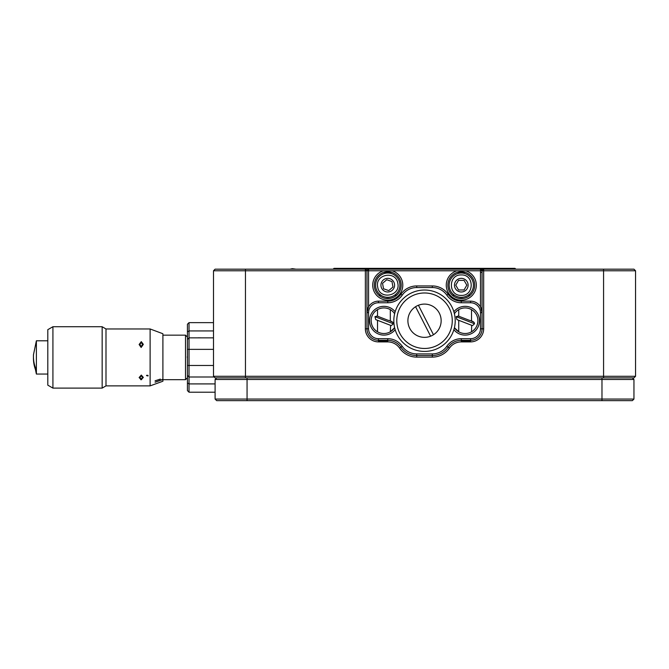 <?xml version="1.0" encoding="UTF-8"?>
<svg xmlns="http://www.w3.org/2000/svg" width="669" height="669" viewBox="0 0 669 669"><rect width="100%" height="100%" fill="white"/><g stroke="black" fill="none" stroke-linecap="round" stroke-linejoin="round"><path stroke-width="1" d="M472.013 325.435L471.837 325.368C472.046 325.979 472.933 325.435 474.488 323.746C474.572 322.224 472.807 321.061 469.186 320.25L458.416 316.077L456.166 316.654L456.935 319.598L471.603 325.276M473.05 321.739L473.685 322.073M471.52 331.791A12.786 12.786 0 0 0 477.917 320.719C477.716 325.619 475.584 329.307 471.52 331.791L471.67 325.301M458.165 320.075L458.733 320.309M391.9 321.764L392.477 322.073M390.387 325.276L375.719 319.598L374.949 316.654L377.199 316.077L387.978 320.25C391.591 321.061 393.355 322.224 393.272 323.746C391.716 325.435 390.83 325.979 390.621 325.368L390.311 331.799L394.626 327.693A12.786 12.786 0 0 1 390.311 331.791M391.833 321.739L390.311 321.145L390.311 309.647M376.948 320.075L377.517 320.309M603.572 269.181L603.572 270.778L635.55 270.778L633.953 269.181L480.476 269.181L482.073 270.778L483.67 270.778L483.67 269.181L482.073 270.778L480.476 270.778L480.476 269.181L215.092 269.181L213.495 270.778L215.092 269.181M383.655 272.375L391.85 272.375M457.195 272.375L465.39 272.375M480.476 272.375L482.073 272.375M387.752 302.756L378.478 302.756A9.91 9.91 0 0 0 368.569 312.666L368.569 328.78A9.91 9.91 0 0 0 378.478 338.69L387.752 338.69A17.586 17.586 0 0 1 402.236 346.299A17.586 17.586 0 0 0 416.72 353.909L432.325 353.909A17.586 17.586 0 0 0 446.808 346.299A17.586 17.586 0 0 1 461.292 338.69L470.566 338.69A9.91 9.91 0 0 0 480.476 328.78L480.476 312.666A9.91 9.91 0 0 0 470.566 302.756L461.292 302.756A17.586 17.586 0 0 1 446.808 295.146A17.586 17.586 0 0 0 432.325 287.536L416.72 287.536A17.586 17.586 0 0 0 402.236 295.146A17.586 17.586 0 0 1 387.752 302.756L387.752 301.159L378.478 301.159A11.507 11.507 0 0 0 366.972 312.666L368.569 306.812L368.569 270.778L366.972 270.778L366.972 328.78A11.507 11.507 0 0 0 378.478 340.295L378.478 341.892A13.112 13.112 0 0 1 365.366 328.78L365.366 270.778L366.972 270.778L365.366 269.181L365.366 270.778L213.495 270.778L213.495 376.296L215.092 377.893L603.572 377.893L603.572 270.778L483.67 270.778L483.67 328.78L482.073 328.78L482.073 270.778M378.83 295.205L380.912 295.205M394.593 295.205L396.667 295.205M452.369 295.205L454.452 295.205M468.133 295.205L470.207 295.205M603.572 377.893L633.953 377.893L635.55 376.296L245.464 376.296L245.464 269.181M378.478 341.892L387.752 341.892A14.392 14.392 0 0 1 399.602 348.114A20.781 20.781 0 0 0 416.72 357.112L432.325 357.112A20.781 20.781 0 0 0 449.443 348.114A14.392 14.392 0 0 1 461.292 341.892L470.566 341.892A13.112 13.112 0 0 0 483.67 328.78M635.55 376.296L635.55 270.778M213.495 376.296L245.464 376.296L245.464 377.893M385.486 298.407L390.01 298.407L385.486 298.407M459.026 298.407L463.55 298.407L459.026 298.407M470.566 341.892L470.566 340.295A11.507 11.507 0 0 0 482.073 328.78L480.476 328.78M461.292 341.892L461.292 340.295A15.989 15.989 0 0 0 448.13 347.211L449.443 348.114M432.325 357.112L432.325 355.515A19.184 19.184 0 0 0 448.13 347.211L446.808 346.299M399.602 348.114L400.915 347.211A19.184 19.184 0 0 0 416.72 355.515L416.72 357.112M402.236 346.299L400.915 347.211A15.989 15.989 0 0 0 387.752 340.295L387.752 341.892M632.356 377.893L633.953 379.49L632.356 377.893M601.975 377.893L601.975 379.49L633.953 379.49L633.953 399.059L247.062 399.059L247.062 379.49L601.975 379.49L601.975 400.656L632.356 400.656L633.953 399.059M601.975 400.656L247.062 400.656L247.062 399.059L215.092 399.059L215.092 379.49L216.689 377.893L215.092 379.49L247.062 379.49L247.062 377.893M215.092 399.059L216.689 400.656L247.062 400.656M333.162 269.181L334.007 268.344L514.979 268.344L515.816 269.181M378.478 341.433L387.752 341.433L378.478 341.433M461.292 341.433L470.566 341.433L461.292 341.433M377.517 331.791C373.469 329.324 371.337 325.627 371.128 320.719A12.786 12.786 0 0 0 377.517 331.791L377.517 320.292M454.41 327.693A12.786 12.786 0 0 0 458.733 331.791L454.418 327.693A12.786 12.786 0 0 0 465.131 333.513A12.786 12.786 0 0 0 476.37 314.631A12.786 12.786 0 0 0 454.41 313.744M470.566 340.73L461.292 340.73L470.566 340.73M387.752 340.73L378.478 340.73L387.752 340.73M187.437 375.384L189.034 376.99L189.034 392.21L197.865 392.21L189.034 392.21L187.437 390.604L187.437 324.231L189.034 322.634L213.495 322.634L189.034 322.634L189.034 337.853L187.437 339.451M214.189 376.99L189.034 376.99L189.034 337.853L213.495 337.853M197.865 392.21L215.092 392.21M198.308 337.803L201.687 337.853M395.17 329.692A14.392 14.392 0 0 1 370.952 314.48A14.392 14.392 0 0 1 395.17 311.754M453.875 311.754A14.392 14.392 0 0 1 478.092 314.48A14.392 14.392 0 0 1 453.875 329.692M416.72 353.909L416.72 355.515L432.325 355.515L432.325 353.909M378.478 338.69L378.478 340.295L387.752 340.295C389.45 340.345 389.45 340.345 387.752 340.295C389.45 340.345 389.45 340.345 387.752 340.295L387.752 338.69M387.752 301.159A15.989 15.989 0 0 0 400.915 294.235L402.236 295.146M446.808 295.146L448.13 294.235A19.184 19.184 0 0 0 432.325 285.939L416.72 285.939A19.184 19.184 0 0 0 400.915 294.235M448.13 294.235A15.989 15.989 0 0 0 461.292 301.159C459.595 301.1 459.595 301.1 461.292 301.159C459.595 301.1 459.595 301.1 461.292 301.159L461.292 302.756M480.476 270.209L480.476 306.812L482.073 312.666A11.507 11.507 0 0 0 470.566 301.159L461.292 301.159M461.292 338.69L461.292 340.295C459.595 340.345 459.595 340.345 461.292 340.295C459.595 340.345 459.595 340.345 461.292 340.295L470.566 340.295L470.566 338.69M394.635 313.744A12.786 12.786 0 0 0 371.128 320.727A12.786 12.786 0 0 0 394.635 327.701M480.927 270.778L465.632 270.778A15.027 15.027 0 0 1 459.829 300.122A15.027 15.027 0 0 1 456.952 270.778L392.093 270.778A15.027 15.027 0 0 1 386.289 300.122A15.027 15.027 0 0 1 383.412 270.778L368.569 270.778L368.569 269.181L366.972 270.778L366.972 312.666L368.569 312.666M480.476 312.666L482.073 312.666L482.073 270.209M480.927 269.181L368.569 269.181M383.412 270.778L392.093 270.778M374.322 285.17A13.43 13.43 0 0 0 394.467 296.802A13.43 13.43 0 0 0 394.467 273.537A13.43 13.43 0 0 0 374.322 285.17M456.952 270.778L465.632 270.778M447.862 285.17A13.43 13.43 0 0 0 468.007 296.802A13.43 13.43 0 0 0 468.007 273.537A13.43 13.43 0 0 0 447.862 285.17M194.47 376.99L202.138 376.99M461.292 291.985A6.815 6.815 0 0 1 455.388 281.758A6.815 6.815 0 0 1 467.196 281.758A6.815 6.815 0 0 1 461.292 291.985M461.292 295.397C474.488 295.982 474.488 274.357 461.292 274.934C448.096 274.357 448.096 295.974 461.292 295.397M461.292 289.961L464.06 289.961L466.828 285.17L464.06 280.37L458.524 280.37L455.756 285.17L458.524 289.961L461.292 289.961M461.292 297.32A12.151 12.151 0 0 0 471.812 279.09A12.151 12.151 0 0 0 450.772 279.09A12.151 12.151 0 0 0 461.292 297.32M463.801 280.37L458.524 280.37L455.756 285.17M458.783 289.961L464.06 289.961M455.882 285.395L458.524 289.961M466.694 284.944L464.06 280.37M464.194 289.736L466.828 285.17M387.752 291.985A6.815 6.815 0 0 1 381.848 281.758A6.815 6.815 0 0 1 393.656 281.758A6.815 6.815 0 0 1 387.752 291.985M397.812 283.313C395.981 270.226 374.724 274.156 377.692 287.026C379.515 300.105 400.781 296.183 397.812 283.313M387.752 290.254L388.756 290.614L392.971 287.018L391.967 281.574L386.749 279.726L382.534 283.313L383.538 288.765L387.752 290.254M399.702 282.962A12.151 12.151 0 0 0 379.867 275.921A12.151 12.151 0 0 0 383.688 296.618A12.151 12.151 0 0 0 399.702 282.962M384.625 281.532L382.534 283.313L383.538 288.765L388.756 290.614M392.92 286.758L391.967 281.574M388.957 290.446L392.971 287.018M391.716 281.49L386.749 279.726L385.729 280.587M393.824 320.727A30.699 30.699 0 0 1 424.522 290.028A30.699 30.699 0 0 1 455.213 320.727A30.699 30.699 0 0 1 424.522 351.417A30.699 30.699 0 0 1 393.824 320.727M424.522 292.98A27.738 27.738 0 0 1 448.548 334.592A27.738 27.738 0 0 1 400.497 334.592A27.738 27.738 0 0 1 424.522 292.98M433.47 334.743A16.625 16.625 0 0 1 407.898 320.727A16.625 16.625 0 0 1 439.332 313.167A16.625 16.625 0 0 1 433.47 334.743L418.426 305.256M430.619 336.189L415.574 306.711M102.156 388.112L102.156 326.723L52.918 326.723L52.918 388.112L102.156 388.112L105.995 385.879L105.995 328.964L102.156 326.748M52.918 388.112L47.8 385.16L47.8 329.675L52.918 326.723M105.995 385.879L150.115 385.879L150.115 328.964L105.995 328.964M148.008 375.995L146.544 375.351L148.008 375.334L148.008 375.995M141.293 341.65L143.333 344.368L141.151 347.47L139.119 344.502L141.293 341.65M141.293 375.075L143.333 377.433L141.151 379.699L139.119 377.542L141.293 375.075M155.083 380.803L160.334 379.106M162.902 379.632L162.893 380.41L162.902 379.515L155.083 382.208L162.893 379.29L162.902 334.4M162.902 333.739L150.115 328.964M150.115 385.879L162.91 381.221L162.902 380.41M146.544 375.577L148.008 375.953M143.333 344.393L141.293 341.683L139.119 344.527M141.192 346.843L139.98 344.451L141.192 346.818L142.472 344.401L141.192 346.843M139.119 377.5L141.151 379.649L143.333 377.391M139.98 377.467L141.218 375.577L142.472 377.441L141.218 375.618L139.98 377.492L141.192 379.256L142.472 377.458M142.472 344.401L141.218 342.244L139.98 344.435M162.902 379.674L185.514 379.674L185.514 335.161L162.902 335.161M47.8 340.789L36.385 340.789L36.385 374.046L33.492 360.198A47.934 39.212 180 0 1 33.45 357.422M36.385 340.789L33.492 354.637A47.934 39.212 0 0 0 36.385 370.032M36.385 371.872A47.934 39.212 180 0 1 33.492 360.198M474.363 323.696L456.166 316.654M393.146 323.696L374.949 316.654M365.366 328.78L368.569 328.78M215.092 383.906L189.034 383.906L187.437 382.994M187.437 331.841L189.034 330.929L213.495 330.929M187.437 349.36L213.495 349.36M187.437 365.475L213.495 365.475M378.478 302.756L378.478 301.159M416.72 287.536L416.72 285.939M432.325 287.536L432.325 285.939M470.566 302.756L470.566 301.159M458.616 316.153L458.156 315.994M473.217 321.797L471.52 321.145L471.52 309.647M456.91 319.59L457.696 319.907M458.298 320.133L457.236 319.715M377.4 316.153L376.94 315.994M375.694 319.59L376.488 319.907M377.082 320.133L376.02 319.715M563.85 269.181L564.419 269.181L563.85 269.181M335.754 269.181L337.812 269.181M289.995 269.181L292.345 268.695L295.907 269.181L292.345 268.695L289.995 269.181M187.437 358.425L187.228 356.794M458.733 331.799L458.733 320.292M458.733 316.203L458.733 309.647M377.517 316.203L377.517 309.647M140.691 379.674L141.619 379.674M187.437 337.084L185.514 335.161M187.437 377.751L185.514 379.674M47.8 374.046L36.385 374.046"/></g></svg>
